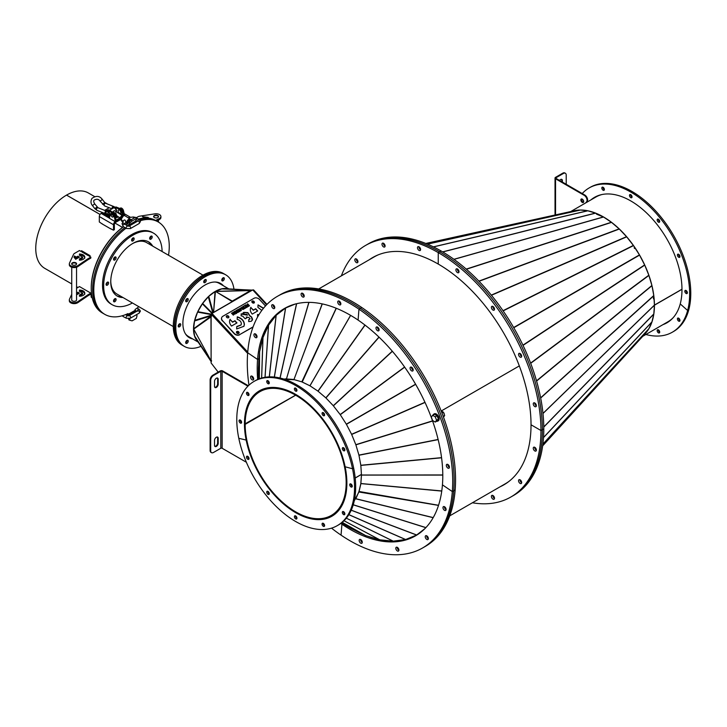 <?xml version="1.0" encoding="UTF-8"?>
<svg xmlns="http://www.w3.org/2000/svg" width="727" height="727" viewBox="0 0 727 727"><rect width="100%" height="100%" fill="white"/><g stroke="black" fill="none" stroke-linecap="round" stroke-linejoin="round"><path stroke-width="1.09" d="M634.189 247.88L634.726 247.525L633.499 245.608L626.683 236.838L619.313 229.032L611.462 222.317L603.519 217.01L454.002 259.366M653.437 298.27L653.982 298.379L653.473 298.824L653.428 298.143L653.8 295.644L651.955 285.702L648.875 275.306L644.64 264.919L639.442 254.904L635.171 248.225L634.589 248.498L634.153 247.825L634.726 247.525M681.981 289.301L654.454 305.186L653.982 298.379M644.585 334.284A72.028 41.584 -120 0 0 654.454 305.186L542.987 413.518L654.4 305.24M597.158 214.374L595.522 213.111L587.67 210.766L580.364 210.048L573.485 210.957M453.975 259.348L603.483 217.019L597.094 214.392L596.522 214.111L597.212 213.938M573.621 210.921L425.795 243.454L573.621 210.921M457.319 268.917A2.208 1.272 -120 0 0 457.31 269.072A2.208 1.272 -120 0 0 459.01 271.843A2.208 1.272 -120 0 1 457.31 269.072A2.208 1.272 -120 0 1 457.319 268.917M492.806 306.385A2.208 1.272 -120 0 0 492.806 306.54A2.208 1.272 -120 0 0 494.505 309.311A2.208 1.272 -120 0 1 492.806 306.54A2.208 1.272 -120 0 1 492.806 306.385M519.978 353.431A2.208 1.272 -120 0 0 519.969 353.586A2.208 1.272 -120 0 0 521.668 356.366A2.208 1.272 -120 0 1 519.969 353.586A2.208 1.272 -120 0 1 519.978 353.431M534.672 402.903A2.208 1.272 -120 0 0 534.672 403.058A2.208 1.272 -120 0 0 536.362 405.83A2.208 1.272 -120 0 1 534.672 403.058A2.208 1.272 -120 0 1 534.672 402.903M472.386 502.775A145.264 83.869 -120 0 0 510.872 497.004L512.29 496.187A145.264 83.869 -120 0 0 542.378 429.693A145.264 83.869 -120 0 0 439.662 251.778A145.264 83.869 -120 0 0 367.035 244.59L368.453 243.772A145.264 83.869 -120 0 1 441.08 250.96L439.662 251.778L441.08 250.96A145.264 83.869 -120 0 1 543.796 428.866L542.378 429.693A145.264 83.869 -120 0 1 512.29 496.187L513.716 495.369A145.264 83.869 -120 0 0 543.796 428.866L542.378 429.693A145.264 83.869 -120 0 0 439.662 251.778A145.264 83.869 -120 0 0 367.035 244.59L365.617 245.408A145.264 83.869 -120 0 0 341.372 275.851M642.723 336.319L667.913 321.779A72.028 41.584 -120 0 0 673.257 317.599M677.446 318.571A1.808 1.045 -120 0 0 678.046 320.571A1.808 1.045 -120 0 0 679.581 321.234A1.808 1.045 -120 0 0 679.918 320.761A1.808 1.045 -120 0 0 679.318 318.762A1.808 1.045 -120 0 0 677.782 318.099A1.808 1.045 -120 0 0 677.446 318.571M679.954 320.552A1.808 1.045 60 0 1 678.545 318.126M657.199 330.267A1.808 1.045 -120 0 0 657.79 332.266A1.808 1.045 -120 0 0 659.334 332.921A1.808 1.045 -120 0 0 659.662 332.457A1.808 1.045 -120 0 0 659.071 330.449A1.808 1.045 -120 0 0 657.526 329.794A1.808 1.045 -120 0 0 657.199 330.267M659.698 332.248A1.808 1.045 60 0 1 658.298 329.813M645.894 334.493A83.26 48.073 -120 0 0 672.393 332.166L673.529 331.512A83.26 48.073 -120 0 0 688.769 309.829L687.633 310.484L680.236 303.922A72.427 41.821 -120 0 0 656.372 223.625A72.427 41.821 -120 0 0 594.55 197.335A72.427 41.821 -120 0 0 590.942 199.88M672.393 332.166A83.26 48.073 -120 0 0 687.633 310.484A83.26 48.073 -120 0 0 660.207 218.173A83.26 48.073 -120 0 0 589.134 187.948A83.26 48.073 -120 0 0 582.236 193.546M664.105 323.978A72.427 41.821 -120 0 0 667.54 322.452M662.969 324.633A72.427 41.821 -120 0 0 666.977 322.779A72.427 41.821 -120 0 0 680.236 303.922L687.633 310.484L688.769 309.829A83.26 48.073 -120 0 0 661.334 217.518A83.26 48.073 -120 0 0 590.269 187.293L589.134 187.948M644.64 334.211L648.875 328.704L651.928 321.943L653.8 314.046L654.427 305.249M644.695 334.166L542.651 445.86L644.713 334.147M602.174 194.482A72.028 41.584 -120 0 0 595.886 197.026L570.695 211.566M542.978 413.418L654.418 305.113A72.028 41.584 -120 0 0 626.51 236.575A72.028 41.584 -120 0 0 573.394 210.975M654.418 305.086L681.981 289.219M634.98 248.316A71.428 41.239 -120 0 0 634.535 247.662M581.836 198.962A1.808 1.045 -120 0 0 581.618 199.352A1.808 1.045 -120 0 0 582.136 201.27A1.808 1.045 -120 0 0 583.627 202.07M604.337 189.847A1.808 1.045 -120 0 0 603.737 187.848A1.808 1.045 -120 0 0 602.201 187.193A1.808 1.045 -120 0 0 601.865 187.657A1.808 1.045 -120 0 0 602.465 189.665A1.808 1.045 -120 0 0 604.001 190.32A1.808 1.045 -120 0 0 604.337 189.847M631.999 197.262A1.808 1.045 -120 0 0 631.399 195.263A1.808 1.045 -120 0 0 629.864 194.6A1.808 1.045 -120 0 0 629.527 195.072A1.808 1.045 -120 0 0 630.127 197.072A1.808 1.045 -120 0 0 631.663 197.735A1.808 1.045 -120 0 0 631.999 197.262M659.662 221.79A1.808 1.045 -120 0 0 659.071 219.79A1.808 1.045 -120 0 0 657.526 219.136A1.808 1.045 -120 0 0 657.199 219.609A1.808 1.045 -120 0 0 657.79 221.608A1.808 1.045 -120 0 0 659.334 222.262A1.808 1.045 -120 0 0 659.662 221.79M679.918 256.867A1.808 1.045 -120 0 0 679.318 254.868A1.808 1.045 -120 0 0 677.782 254.214A1.808 1.045 -120 0 0 677.446 254.686A1.808 1.045 -120 0 0 678.046 256.686A1.808 1.045 -120 0 0 679.581 257.34A1.808 1.045 -120 0 0 679.918 256.867M687.324 293.099A1.808 1.045 -120 0 0 686.733 291.091A1.808 1.045 -120 0 0 685.188 290.437A1.808 1.045 -120 0 0 684.861 290.909A1.808 1.045 -120 0 0 685.452 292.908A1.808 1.045 -120 0 0 686.997 293.563A1.808 1.045 -120 0 0 687.324 293.099M687.36 292.89A1.808 1.045 60 0 1 685.961 290.455M679.954 256.667A1.808 1.045 60 0 1 678.545 254.232M659.698 221.59A1.808 1.045 60 0 1 658.298 219.154M632.036 197.053A1.808 1.045 60 0 1 630.627 194.627M604.373 189.647A1.808 1.045 60 0 1 602.965 187.212M583.617 200.988A1.808 1.045 60 0 1 582.763 199.507M595.122 197.008A72.427 41.821 -120 0 0 592.078 199.225M356.248 258.903A2.208 1.272 -120 0 0 357.802 261.765A2.208 1.272 -120 0 0 357.938 261.838A2.208 1.272 -120 0 1 357.802 261.765A2.208 1.272 -120 0 1 356.248 258.903M383.411 243.218A2.208 1.272 -120 0 0 384.965 246.08A2.208 1.272 -120 0 0 385.101 246.153A2.208 1.272 -120 0 1 384.965 246.08A2.208 1.272 -120 0 1 383.411 243.218M418.897 246.735A2.208 1.272 -120 0 0 420.46 249.597A2.208 1.272 -120 0 0 420.588 249.661A2.208 1.272 -120 0 1 420.46 249.597A2.208 1.272 -120 0 1 418.897 246.735M374.069 256.776A131.214 75.753 -120 0 0 371.951 258.203M373.351 257.167A131.214 75.753 -120 0 0 370.534 259.021A131.214 75.753 -120 0 1 373.351 257.167M536.235 450.122A2.208 1.272 -120 0 0 536.362 450.195A2.208 1.272 -120 0 1 536.235 450.122A2.208 1.272 -120 0 1 534.672 447.269A2.208 1.272 -120 0 0 536.235 450.122M521.532 482.619A2.208 1.272 -120 0 0 521.668 482.692A2.208 1.272 -120 0 1 521.532 482.619A2.208 1.272 -120 0 1 519.978 479.756A2.208 1.272 -120 0 0 521.532 482.619M494.369 498.304A2.208 1.272 -120 0 0 494.505 498.377A2.208 1.272 -120 0 1 494.369 498.304A2.208 1.272 -120 0 1 492.806 495.441A2.208 1.272 -120 0 0 494.369 498.304M502.966 485.127A131.214 75.753 -120 0 0 505.256 484M501.548 485.945A131.214 75.753 -120 0 0 504.556 484.427A131.214 75.753 -120 0 1 501.548 485.945M519.323 365.917L441.316 410.946L519.323 365.917M378.204 254.859A131.014 75.644 -120 0 0 374.16 256.922L318.699 288.946M289.955 305.813A131.014 75.644 -120 0 0 286.002 307.821L288.119 306.594M285.175 308.303A131.014 75.644 -120 0 0 277.087 314.573M275.242 316.472A131.014 75.644 -120 0 0 269.862 323.515M267.382 327.804A131.014 75.644 -120 0 0 264.428 334.32M261.82 342.435A131.014 75.644 -120 0 0 260.902 346.306M238.965 333.193A1.409 1.063 25.8 0 0 236.457 331.975A1.409 1.063 25.8 0 1 238.965 333.193M236.42 332.175A1.409 1.063 -154.2 0 1 238.829 333.348M228.805 317.49A1.409 1.063 25.8 0 0 226.297 316.272A1.409 1.063 25.8 0 1 228.805 317.49M226.261 316.472A1.409 1.063 -154.2 0 1 228.669 317.644M254.341 302.75A1.409 1.063 25.8 0 0 251.833 301.532A1.409 1.063 25.8 0 1 254.341 302.75M251.796 301.732A1.409 1.063 -154.2 0 1 254.205 302.895M247.734 352.077L212.002 313.428L252.751 289.9L253.687 290.473M247.689 352.568L212.002 313.428M253.26 301.623L253.26 303.15M211.112 315.627L211.539 313.819L247.68 352.704M211.112 314.064L247.634 353.349M218.173 372.124L211.112 362.982L211.112 361.419M211.112 360.692L211.112 316.39M222.144 288.783L252.205 290.109L250.879 290.373L250.888 290.927L250.879 290.373L215.41 291.354L222.144 288.783L251.76 290.473M213.484 312.574L232.249 301.587L215.41 291.354L232.249 301.096L250.506 290.555L215.237 291.482L208.758 296.343L202.615 303.404L197.58 312.119L194.536 320.98L193.6 328.749A1.563 1.263 54.7 0 0 193.764 329.077L193.764 329.104M214.002 312.128L250.506 291.045M251.333 290.727L251.324 290.191L221.69 288.883M252.205 290.218L227.86 288.846M253.096 301.56L253.096 303.123M197.608 341.263L211.112 361.555L194.691 336.347L193.546 329.222M211.221 361.683L211.548 360.937M211.475 360.483L211.066 361.219L194.536 335.883M211.112 360.247L210.966 316.881L211.475 316.29M193.764 329.213L211.003 360.765L193.764 329.24M211.112 316.79L193.764 329.077M211.548 315.754L193.6 328.749M194.536 320.98L211.066 315.882L211.221 315.245M212.929 312.892L212.293 313.155L202.615 303.404M208.313 296.77L212.72 312.646L213.302 312.674M213.765 312.365L213.175 312.219L208.758 296.343M215.038 291.563L213.62 311.883L215.401 291.527M228.005 288.855A30.698 17.721 120 0 0 205.387 299.833A30.698 17.721 120 0 0 193.518 329.022A30.698 17.721 120 0 0 197.689 341.39M185.394 333.757A30.698 17.721 120 0 0 188.529 336.528L198.153 342.081M228.823 288.901L219.227 283.357A30.698 17.721 120 0 0 215.265 282.031M188.129 341.754A1.808 1.045 120 0 0 187.857 340.309A1.808 1.045 120 0 0 185.776 341.99A1.808 1.045 120 0 0 186.048 343.435A1.808 1.045 120 0 0 188.129 341.754M187.084 340.327A1.808 1.045 -60 0 1 186.993 341.099A1.808 1.045 -60 0 1 185.685 342.762M180.65 325.223A1.808 1.045 120 0 0 180.378 323.779A1.808 1.045 120 0 0 178.297 325.451A1.808 1.045 120 0 0 178.569 326.905A1.808 1.045 120 0 0 180.65 325.223M179.605 323.797A1.808 1.045 -60 0 1 179.514 324.569A1.808 1.045 -60 0 1 178.206 326.223M188.129 300.051A1.808 1.045 120 0 0 187.857 298.606A1.808 1.045 120 0 0 185.776 300.287A1.808 1.045 120 0 0 186.048 301.732A1.808 1.045 120 0 0 188.129 300.051M187.084 298.624A1.808 1.045 -60 0 1 186.993 299.397A1.808 1.045 -60 0 1 185.685 301.06M206.186 280.995A1.808 1.045 120 0 0 205.914 279.541A1.808 1.045 120 0 0 203.833 281.222A1.808 1.045 120 0 0 204.105 282.667A1.808 1.045 120 0 0 206.186 280.995M205.141 279.559A1.808 1.045 -60 0 1 205.05 280.331A1.808 1.045 -60 0 1 203.742 281.994M224.243 279.204A1.808 1.045 120 0 0 223.971 277.75A1.808 1.045 120 0 0 221.889 279.432A1.808 1.045 120 0 0 222.162 280.886A1.808 1.045 120 0 0 224.243 279.204M223.198 277.778A1.808 1.045 -60 0 1 223.107 278.55A1.808 1.045 -60 0 1 221.799 280.204M223.416 285.775A31.297 18.075 120 0 0 220.663 283.485A31.297 18.075 120 0 0 184.567 312.619A31.297 18.075 120 0 0 189.356 337.701A31.297 18.075 120 0 0 192.719 338.946M222.28 285.12A31.297 18.075 120 0 0 220.081 283.176M233.949 289.164A41.33 23.864 120 0 0 225.679 274.797L224.543 274.143A41.33 23.864 120 0 0 176.87 312.61A41.33 23.864 120 0 0 183.213 345.734L184.34 346.388A41.33 23.864 120 0 0 200.988 346.343M225.679 274.797A41.33 23.864 120 0 0 178.006 313.273A41.33 23.864 120 0 0 184.34 346.388M188.802 337.355A31.297 18.075 120 0 0 191.583 338.291M251.996 376.15A2.208 1.272 -120 0 0 253.687 379.076A2.208 1.272 -120 0 0 252.787 376.768A2.208 1.272 -120 0 0 251.024 376.113A2.208 1.272 -120 0 0 250.57 376.968A2.208 1.272 -120 0 0 251.469 379.276A2.208 1.272 -120 0 0 253.232 379.939A2.208 1.272 -120 0 0 253.687 379.076A2.208 1.272 -120 0 1 251.996 376.15M331.521 528.147A145.264 83.869 -120 0 0 341.054 535.136A145.264 83.869 -120 0 0 422.632 547.949L424.05 547.131A145.264 83.869 -120 0 0 453.748 490.752A145.264 83.869 -120 0 0 360.374 308.348L361.792 307.53A145.264 83.869 -120 0 1 455.166 489.925L453.748 490.752A145.264 83.869 -120 0 1 424.05 547.131L425.468 546.313A145.264 83.869 -120 0 0 455.166 489.925L452.321 491.57A145.264 83.869 -120 0 0 358.956 309.166A145.264 83.869 -120 0 0 277.369 296.352A145.264 83.869 -120 0 0 247.68 352.74L257.567 359.456L258.994 358.629A131.214 75.753 -120 0 1 259.385 354.631A131.214 75.753 -120 0 0 258.994 358.629A131.214 75.753 -120 0 0 258.676 364.563A131.214 75.753 -120 0 1 258.994 358.629L257.567 359.456A131.214 75.753 -120 0 0 257.676 379.476M377.422 327.041A2.208 1.272 -120 0 0 379.112 329.967A2.208 1.272 -120 0 0 378.213 327.659A2.208 1.272 -120 0 0 376.45 327.005A2.208 1.272 -120 0 0 375.995 327.859A2.208 1.272 -120 0 0 376.895 330.167A2.208 1.272 -120 0 0 378.658 330.821A2.208 1.272 -120 0 0 379.112 329.967A2.208 1.272 -120 0 1 377.422 327.041M411.491 367.199A2.208 1.272 -120 0 0 413.181 370.125A2.208 1.272 -120 0 0 412.291 367.817A2.208 1.272 -120 0 0 410.528 367.153A2.208 1.272 -120 0 0 410.073 368.016A2.208 1.272 -120 0 0 410.973 370.325A2.208 1.272 -120 0 0 412.736 370.979A2.208 1.272 -120 0 0 413.181 370.125A2.208 1.272 -120 0 1 411.491 367.199M447.741 464.408A2.208 1.272 -120 0 0 449.431 467.334A2.208 1.272 -120 0 0 448.532 465.035A2.208 1.272 -120 0 0 446.769 464.371A2.208 1.272 -120 0 0 446.323 465.225A2.208 1.272 -120 0 0 447.214 467.534A2.208 1.272 -120 0 0 448.977 468.197A2.208 1.272 -120 0 0 449.431 467.334A2.208 1.272 -120 0 1 447.741 464.408M534.808 450.94A2.208 1.272 -120 0 0 535.917 451.049A2.208 1.272 -120 0 0 536.253 449.286A2.208 1.272 -120 0 0 534.808 447.341A2.208 1.272 -120 0 0 533.709 447.223A2.208 1.272 -120 0 0 533.373 448.995A2.208 1.272 -120 0 0 534.808 450.94M520.114 483.437A2.208 1.272 -120 0 0 521.214 483.546A2.208 1.272 -120 0 0 521.55 481.774A2.208 1.272 -120 0 0 520.114 479.829A2.208 1.272 -120 0 0 519.005 479.72A2.208 1.272 -120 0 0 518.669 481.492A2.208 1.272 -120 0 0 520.114 483.437M492.942 499.122A2.208 1.272 -120 0 0 494.051 499.231A2.208 1.272 -120 0 0 494.387 497.459A2.208 1.272 -120 0 0 492.942 495.514A2.208 1.272 -120 0 0 491.843 495.405A2.208 1.272 -120 0 0 491.507 497.177A2.208 1.272 -120 0 0 492.942 499.122M510.872 497.004A145.264 83.869 -120 0 0 540.961 430.511A145.264 83.869 -120 0 0 438.245 252.605A145.264 83.869 -120 0 0 365.617 245.408M542.378 429.693L540.961 430.511L531.028 424.777L540.961 430.511L542.378 429.693M500.131 486.763A131.214 75.753 -120 0 0 503.856 484.845A131.214 75.753 -120 0 0 531.028 424.777A131.214 75.753 -120 0 0 438.245 264.065L438.245 252.605L438.245 264.065A131.214 75.753 -120 0 0 372.642 257.567A131.214 75.753 -120 0 0 369.116 259.839M459.019 271.689A2.208 1.272 -120 0 0 458.055 269.472A2.208 1.272 -120 0 0 456.347 268.881A2.208 1.272 -120 0 0 455.893 269.89A2.208 1.272 -120 0 0 456.856 272.107A2.208 1.272 -120 0 0 458.555 272.698A2.208 1.272 -120 0 0 459.019 271.689M494.505 309.157A2.208 1.272 -120 0 0 493.542 306.939A2.208 1.272 -120 0 0 491.843 306.349A2.208 1.272 -120 0 0 491.388 307.357A2.208 1.272 -120 0 0 492.352 309.575A2.208 1.272 -120 0 0 494.051 310.165A2.208 1.272 -120 0 0 494.505 309.157M521.668 356.212A2.208 1.272 -120 0 0 520.705 353.985A2.208 1.272 -120 0 0 519.005 353.395A2.208 1.272 -120 0 0 518.551 354.403A2.208 1.272 -120 0 0 519.514 356.63A2.208 1.272 -120 0 0 521.214 357.221A2.208 1.272 -120 0 0 521.668 356.212M536.372 405.684A2.208 1.272 -120 0 0 535.408 403.458A2.208 1.272 -120 0 0 533.709 402.867A2.208 1.272 -120 0 0 533.254 403.876A2.208 1.272 -120 0 0 534.218 406.102A2.208 1.272 -120 0 0 535.917 406.693A2.208 1.272 -120 0 0 536.372 405.684M439.662 251.778L438.245 252.605L439.662 251.778M356.384 258.976A2.208 1.272 -120 0 0 355.276 258.867A2.208 1.272 -120 0 0 354.94 260.639A2.208 1.272 -120 0 0 356.384 262.583A2.208 1.272 -120 0 0 357.484 262.692A2.208 1.272 -120 0 0 357.82 260.92A2.208 1.272 -120 0 0 356.384 258.976M383.547 243.291A2.208 1.272 -120 0 0 382.438 243.181A2.208 1.272 -120 0 0 382.102 244.954A2.208 1.272 -120 0 0 383.547 246.898A2.208 1.272 -120 0 0 384.647 247.007A2.208 1.272 -120 0 0 384.983 245.235A2.208 1.272 -120 0 0 383.547 243.291M419.034 246.807A2.208 1.272 -120 0 0 417.934 246.698A2.208 1.272 -120 0 0 417.598 248.47A2.208 1.272 -120 0 0 419.034 250.415A2.208 1.272 -120 0 0 420.142 250.524A2.208 1.272 -120 0 0 420.479 248.752A2.208 1.272 -120 0 0 419.034 246.807M420.733 532.328A131.014 75.644 60 0 1 417.016 534.745L419.134 533.527M416.18 535.217A131.014 75.644 60 0 1 406.72 539.089M404.148 539.734A131.014 75.644 60 0 1 395.352 540.879M390.399 540.879A131.014 75.644 60 0 1 383.283 540.179M374.95 538.389A131.014 75.644 60 0 1 371.133 537.244M508.982 481.383A131.014 75.644 60 0 1 505.174 483.855L449.713 515.87M445.805 509.436A2.208 1.272 -120 0 0 446.078 509.6A2.208 1.272 -120 0 1 445.805 509.436A2.208 1.272 -120 0 1 444.388 506.664A2.208 1.272 -120 0 0 445.805 509.436M428.067 538.543A2.208 1.272 -120 0 0 428.339 538.698A2.208 1.272 -120 0 1 428.067 538.543A2.208 1.272 -120 0 1 426.649 535.772A2.208 1.272 -120 0 0 428.067 538.543M398.641 550.066A2.208 1.272 -120 0 0 398.914 550.23A2.208 1.272 -120 0 1 398.641 550.066A2.208 1.272 -120 0 1 397.224 547.295A2.208 1.272 -120 0 0 398.641 550.066M362.001 542.251A2.208 1.272 -120 0 0 362.273 542.415A2.208 1.272 -120 0 1 362.001 542.251A2.208 1.272 -120 0 1 360.583 539.479A2.208 1.272 -120 0 0 362.001 542.251M412.881 536.862A131.214 75.753 -120 0 0 417.016 534.945M354.213 530.038A131.214 75.753 -120 0 0 363.164 534.39A131.214 75.753 -120 0 1 354.213 530.038M367.708 536.208A131.214 75.753 -120 0 0 378.385 539.416A131.214 75.753 -120 0 1 367.708 536.208M380.912 539.943A131.214 75.753 -120 0 0 392.771 541.115A131.214 75.753 -120 0 1 380.912 539.943M393.552 541.115A131.214 75.753 -120 0 0 416.317 535.372A131.214 75.753 -120 0 1 393.552 541.115M255.341 333.893A2.208 1.272 -120 0 0 256.758 336.665A2.208 1.272 -120 0 0 257.031 336.819A2.208 1.272 -120 0 1 256.758 336.665A2.208 1.272 -120 0 1 255.341 333.893M273.079 304.786A2.208 1.272 -120 0 0 274.497 307.557A2.208 1.272 -120 0 0 274.77 307.712A2.208 1.272 -120 0 1 274.497 307.557A2.208 1.272 -120 0 1 273.079 304.786M302.505 293.263A2.208 1.272 -120 0 0 303.931 296.034A2.208 1.272 -120 0 0 304.195 296.189A2.208 1.272 -120 0 1 303.931 296.034A2.208 1.272 -120 0 1 302.505 293.263M339.145 301.078A2.208 1.272 -120 0 0 340.563 303.85A2.208 1.272 -120 0 0 340.836 304.004A2.208 1.272 -120 0 1 340.563 303.85A2.208 1.272 -120 0 1 339.145 301.078M422.632 547.949A145.264 83.869 -120 0 0 452.321 491.57L453.748 490.752A145.264 83.869 -120 0 0 360.374 308.348A145.264 83.869 -120 0 0 278.795 295.535L280.213 294.717A145.264 83.869 -120 0 1 361.792 307.53L360.374 308.348A145.264 83.869 -120 0 0 278.795 295.535L277.369 296.352M285.829 307.721A131.214 75.753 -120 0 0 282.103 310.347M285.111 308.112A131.214 75.753 -120 0 0 268.754 324.96A131.214 75.753 -120 0 1 285.111 308.112M268.363 325.632A131.214 75.753 -120 0 0 263.447 336.483A131.214 75.753 -120 0 1 268.363 325.632M262.638 338.946A131.214 75.753 -120 0 0 260.075 349.796A131.214 75.753 -120 0 1 262.638 338.946M360.374 308.348L358.956 309.166L358.093 320.089L358.956 309.166L360.374 308.348M340.799 523.449A131.214 75.753 -120 0 0 341.917 524.212A131.214 75.753 -120 0 0 415.608 535.79A131.214 75.753 -120 0 0 442.434 484.854L452.321 491.57L442.434 484.854A131.214 75.753 -120 0 0 358.093 320.089A131.214 75.753 -120 0 0 284.393 308.521A131.214 75.753 -120 0 0 257.567 359.456L247.68 352.74A145.264 83.869 -120 0 0 248.961 385.165M295.598 395.161L244.735 424.041A72.028 41.584 60 0 1 259.648 391.144A72.028 41.584 60 0 1 315.154 410.446A72.028 41.584 60 0 1 346.597 482.928L346.879 482.764M355.203 477.966L361.428 474.367M245.163 424.286A71.428 41.239 60 0 1 259.948 391.671A71.428 41.239 60 0 1 314.991 410.8A71.428 41.239 60 0 1 346.17 482.683L346.597 482.928M249.016 458.692A1.808 1.045 60 0 1 247.653 456.82A1.808 1.045 60 0 1 247.616 456.265M246.517 457.474A1.808 1.045 -120 0 0 248.652 459.373A1.808 1.045 -120 0 0 248.979 458.137A1.808 1.045 -120 0 0 246.844 456.238A1.808 1.045 -120 0 0 246.517 457.474M269.272 493.769A1.808 1.045 60 0 1 267.899 491.897A1.808 1.045 60 0 1 267.863 491.343M266.764 492.552A1.808 1.045 -120 0 0 268.899 494.442A1.808 1.045 -120 0 0 269.235 493.215A1.808 1.045 -120 0 0 267.1 491.316A1.808 1.045 -120 0 0 266.764 492.552M296.934 518.306A1.808 1.045 60 0 1 295.571 516.424A1.808 1.045 60 0 1 295.535 515.87M294.435 517.088A1.808 1.045 -120 0 0 296.571 518.978A1.808 1.045 -120 0 0 296.898 517.742A1.808 1.045 -120 0 0 294.762 515.852A1.808 1.045 -120 0 0 294.435 517.088M324.596 525.712A1.808 1.045 60 0 1 323.233 523.84A1.808 1.045 60 0 1 323.197 523.286M322.097 524.494A1.808 1.045 -120 0 0 324.233 526.393A1.808 1.045 -120 0 0 324.56 525.158A1.808 1.045 -120 0 0 322.424 523.267A1.808 1.045 -120 0 0 322.097 524.494M344.852 514.025A1.808 1.045 60 0 1 343.48 512.144A1.808 1.045 60 0 1 343.444 511.59M342.353 512.808A1.808 1.045 -120 0 0 344.489 514.698A1.808 1.045 -120 0 0 344.816 513.462A1.808 1.045 -120 0 0 342.681 511.572A1.808 1.045 -120 0 0 342.353 512.808M352.268 486.354A1.808 1.045 60 0 1 350.896 484.482A1.808 1.045 60 0 1 350.859 483.928M349.76 485.136A1.808 1.045 -120 0 0 351.895 487.035A1.808 1.045 -120 0 0 352.231 485.8A1.808 1.045 -120 0 0 350.096 483.909A1.808 1.045 -120 0 0 349.76 485.136M254.032 381.411L255.168 380.757A83.26 48.073 60 0 1 353.667 468.106L352.531 468.761L345.134 466.779L352.531 468.761A83.26 48.073 60 0 1 337.301 525.63A83.26 48.073 60 0 1 238.792 438.29L246.426 440.135L238.792 438.29A83.26 48.073 60 0 1 254.032 381.411A83.26 48.073 60 0 1 352.531 468.761L353.667 468.106A83.26 48.073 60 0 1 338.428 524.976L337.301 525.63M345.134 466.779A72.427 41.821 60 0 1 331.875 516.252A72.427 41.821 60 0 1 246.199 440.271A72.427 41.821 60 0 1 259.448 390.799A72.427 41.821 60 0 1 345.134 466.779M332.439 515.916A72.427 41.821 60 0 1 325.387 518.442M350.632 315.382L309.975 385.801L317.953 391.135L325.932 397.951L333.284 405.711L340.181 414.563L346.425 424.323L351.595 434.292L355.857 444.77L358.929 455.102L360.837 465.344L361.464 475.085L360.837 483.955L358.965 491.888L354.258 500.867M351.096 528.52L341.463 522.949L351.141 528.547L365.554 535.554L379.703 539.816L393.198 541.161L405.648 539.525L416.607 535.045L424.868 528.665M361.455 474.822L360.828 483.6L358.965 491.497L355.821 498.822L433.156 517.688M358.947 491.534L358.929 491.997L438.508 505.401M360.828 483.6L441.752 491.088M442.779 474.949L361.464 475.022M360.837 483.519L441.771 490.952M358.974 491.461L438.545 505.283M355.903 498.268L355.876 498.731L433.21 517.597M355.866 498.322L354.394 500.249M428.212 524.949L429.984 522.631M258.439 379.149L258.439 367.926L258.439 379.149M295.198 304.059L285.584 307.994L276.178 315.282L268.536 325.242L262.956 337.601L259.575 351.913L258.439 367.926M284.557 379.303L294.462 379.73L301.959 381.893L309.929 385.773L350.587 315.354M302.205 382.057L336.301 308.284M294.462 379.73L301.832 381.848L336.183 308.23M294.39 379.721L293.981 379.503L322.279 303.904M287.038 378.985L293.981 379.503L322.161 303.877M286.974 378.985L286.511 378.776L308.948 302.368M283.957 379.103L286.511 378.776L308.839 302.368M302.278 382.084L310.111 385.892M302.977 302.65L300.087 303.023M341.917 524.212L341.054 535.136L341.917 524.212L342.78 523.713L341.917 524.212M346.879 482.846L346.597 483.01A72.028 41.584 60 0 1 331.676 515.906A72.028 41.584 60 0 1 276.178 496.605A72.028 41.584 60 0 1 244.735 424.123L244.808 424.077M361.437 474.449L355.212 478.039M346.243 482.728L346.17 482.764A71.428 41.239 60 0 1 331.376 515.379A71.428 41.239 60 0 1 276.342 496.25A71.428 41.239 60 0 1 245.163 424.368L295.662 395.206M255.613 334.047A2.208 1.272 -120 0 0 254.377 333.857A2.208 1.272 -120 0 0 254.014 335.538A2.208 1.272 -120 0 0 255.341 337.482A2.208 1.272 -120 0 0 256.576 337.673A2.208 1.272 -120 0 0 256.94 335.992A2.208 1.272 -120 0 0 255.613 334.047M273.352 304.94A2.208 1.272 -120 0 0 272.116 304.749A2.208 1.272 -120 0 0 271.753 306.43A2.208 1.272 -120 0 0 273.079 308.375A2.208 1.272 -120 0 0 274.315 308.575A2.208 1.272 -120 0 0 274.679 306.894A2.208 1.272 -120 0 0 273.352 304.94M302.777 293.417A2.208 1.272 -120 0 0 301.541 293.226A2.208 1.272 -120 0 0 301.178 294.908A2.208 1.272 -120 0 0 302.505 296.852A2.208 1.272 -120 0 0 303.75 297.052A2.208 1.272 -120 0 0 304.113 295.371A2.208 1.272 -120 0 0 302.777 293.417M339.418 301.232A2.208 1.272 -120 0 0 338.182 301.042A2.208 1.272 -120 0 0 337.819 302.723A2.208 1.272 -120 0 0 339.145 304.668A2.208 1.272 -120 0 0 340.39 304.858A2.208 1.272 -120 0 0 340.754 303.177A2.208 1.272 -120 0 0 339.418 301.232M444.388 510.254A2.208 1.272 -120 0 0 445.633 510.454A2.208 1.272 -120 0 0 445.996 508.773A2.208 1.272 -120 0 0 444.66 506.828A2.208 1.272 -120 0 0 443.425 506.628A2.208 1.272 -120 0 0 443.061 508.309A2.208 1.272 -120 0 0 444.388 510.254M426.649 539.361A2.208 1.272 -120 0 0 427.894 539.561A2.208 1.272 -120 0 0 428.258 537.88A2.208 1.272 -120 0 0 426.922 535.935A2.208 1.272 -120 0 0 425.686 535.735A2.208 1.272 -120 0 0 425.322 537.417A2.208 1.272 -120 0 0 426.649 539.361M397.224 550.884A2.208 1.272 -120 0 0 398.46 551.084A2.208 1.272 -120 0 0 398.823 549.403A2.208 1.272 -120 0 0 397.496 547.458A2.208 1.272 -120 0 0 396.251 547.258A2.208 1.272 -120 0 0 395.897 548.94A2.208 1.272 -120 0 0 397.224 550.884M360.583 543.078A2.208 1.272 -120 0 0 361.828 543.269A2.208 1.272 -120 0 0 362.191 541.588A2.208 1.272 -120 0 0 360.856 539.643A2.208 1.272 -120 0 0 359.62 539.443A2.208 1.272 -120 0 0 359.256 541.124A2.208 1.272 -120 0 0 360.583 543.078M344.852 450.131A1.808 1.045 60 0 1 343.48 448.259A1.808 1.045 60 0 1 343.444 447.705M344.816 449.577A1.808 1.045 -120 0 0 342.681 447.678A1.808 1.045 -120 0 0 342.353 448.913A1.808 1.045 -120 0 0 344.489 450.813A1.808 1.045 -120 0 0 344.816 449.577M324.596 415.053A1.808 1.045 60 0 1 323.233 413.181A1.808 1.045 60 0 1 323.197 412.627M324.56 414.499A1.808 1.045 -120 0 0 322.424 412.6A1.808 1.045 -120 0 0 322.097 413.836A1.808 1.045 -120 0 0 324.233 415.735A1.808 1.045 -120 0 0 324.56 414.499M296.934 390.526A1.808 1.045 60 0 1 295.571 388.645A1.808 1.045 60 0 1 295.535 388.091M296.898 389.963A1.808 1.045 -120 0 0 294.762 388.073A1.808 1.045 -120 0 0 294.435 389.308A1.808 1.045 -120 0 0 296.571 391.199A1.808 1.045 -120 0 0 296.898 389.963M269.272 383.111A1.808 1.045 60 0 1 267.899 381.239A1.808 1.045 60 0 1 267.863 380.675M269.235 382.556A1.808 1.045 -120 0 0 267.1 380.657A1.808 1.045 -120 0 0 266.764 381.893A1.808 1.045 -120 0 0 268.899 383.783A1.808 1.045 -120 0 0 269.235 382.556M249.016 394.806A1.808 1.045 60 0 1 247.653 392.925A1.808 1.045 60 0 1 247.616 392.371M248.979 394.243A1.808 1.045 -120 0 0 246.844 392.353A1.808 1.045 -120 0 0 246.517 393.589A1.808 1.045 -120 0 0 248.652 395.479A1.808 1.045 -120 0 0 248.979 394.243M241.609 422.469A1.808 1.045 60 0 1 240.237 420.597A1.808 1.045 60 0 1 240.201 420.033M241.573 421.914A1.808 1.045 -120 0 0 239.428 420.015A1.808 1.045 -120 0 0 239.101 421.251A1.808 1.045 -120 0 0 241.237 423.141A1.808 1.045 -120 0 0 241.573 421.914M254.305 395.324A72.427 41.821 60 0 1 260.021 390.481M238.683 333.457A1.409 1.063 25.8 0 0 236.857 331.485A1.409 1.063 25.8 0 0 238.683 333.457M254.05 303.005A1.409 1.063 25.8 0 0 252.233 301.042A1.409 1.063 25.8 0 0 254.05 303.005M228.514 317.754A1.409 1.063 25.8 0 0 226.697 315.782A1.409 1.063 25.8 0 0 228.514 317.754M236.529 313.337L235.975 312.065L234.621 311.274L236.429 311.792L236.82 313.001M236.148 313.519L234.539 312.901L234.167 311.701M239.937 308.757L241.346 310.484L240.219 308.094L239.746 309.039M243.409 309.293L241.582 307.312L242.018 307.058L243.854 309.039L243.409 309.293M241.937 307.939L243.154 309.438L240.383 308.003L242.018 308.384M243.045 309.493L242.009 309.084L242.191 308.248M236.148 312.919L235.975 312.065M234.703 311.956L236.002 313.01M234.857 311.765L234.885 312.864L234.748 312.001L234.885 312.864L235.893 313.246M239.501 309.011L238.247 309.239L240.846 310.774L239.574 309.438M250.697 307.685L250.906 307.285C249.77 309.429 250.215 311.701 252.242 314.1L257.712 310.938L255.668 308.73L253.441 310.02L250.76 307.566M258.985 314.646L257.522 314.527L257.576 317.045M263.537 308.212L258.03 304.877L257.903 307.348L261.82 310.42M229.968 319.653L230.168 319.253C229.032 321.398 229.478 323.669 231.504 326.069L236.975 322.915L234.93 320.707L232.704 321.988L230.023 319.535M236.648 328.977L243.936 326.278L244.381 324.515C244.145 320.734 241.791 318.172 237.293 316.854L237.166 319.326C239.819 320.107 241.219 321.625 241.355 323.86L241.091 324.905L236.784 326.505L236.648 328.977M249.497 305.776L247.671 303.795L247.225 304.059L247.825 304.713L247.062 305.158L248.698 305.649L247.843 306.14L248.198 306.521L249.497 305.776M247.789 306.758L245.962 304.786L245.508 305.049L247.334 307.021L247.789 306.758M244.299 308.121L243.754 308.43L244.154 308.857L245.681 307.984L245.281 307.548L244.745 307.857L243.309 306.312L242.863 306.567L244.299 308.121L243.854 308.539M246.853 307.303L245.026 305.322L243.818 306.022L244.935 305.967L246.408 307.557L246.853 307.303M238.729 311.329L238.192 311.647L238.583 312.074L240.11 311.192L237.302 309.784L238.729 311.329L238.292 311.756M238.229 312.283L236.402 310.302L235.948 310.565L237.774 312.546L238.229 312.283M233.93 313.564L231.477 313.146L233.303 315.127L233.74 314.873L232.64 313.682L235.085 314.1L233.258 312.119L232.822 312.374L233.812 313.8L231.759 312.983M248.907 317.517L250.097 318.817L248.798 319.571L248.689 321.588L251.36 321.261L252.569 319.344L251.597 316.963L249.97 315.809L247.852 312.601L243.727 312.374L242.891 313.155L245.117 314.437L246.789 314.255L247.489 315.173L241.2 313.81L241.091 315.836L242.782 316.2L245.199 318.808L247.016 317.754L246.271 316.954L248.907 317.517M250.097 318.817L248.679 319.807M265.482 305.958L259.466 299.451A4.017 3.053 25.8 0 0 254.032 298.279L222.816 316.29A4.017 3.053 25.8 0 0 221.808 317.363A4.017 3.053 25.8 0 0 222.58 320.743L234.285 333.402A4.017 3.053 25.8 0 0 239.719 334.574L253.114 326.85M235.857 312.301L236.03 313.155M234.512 311.51L236.311 312.028L236.411 313.564M239.81 308.502L241.164 310.574M241.682 307.421L243.636 309.157M240.555 308.075L241.827 308.175M250.797 307.521L253.323 310.256L255.55 308.966L257.494 311.065M258.021 305.14L263.383 308.393M257.503 314.791L258.839 314.882M230.059 319.489L232.585 322.225L234.812 320.943L236.757 323.042M237.184 317.09C241.673 318.408 244.036 320.961 244.263 324.751L243.872 326.396M236.766 326.759L241.037 325.024M247.325 304.168L249.279 305.903M247.162 305.267L247.825 304.713M247.943 306.249L248.698 305.649M245.608 305.158L247.58 306.885M242.963 306.685L245.462 308.103M243.918 306.131L244.908 305.558L246.635 307.43M237.402 309.893L239.892 311.32M240.755 310.72L239.565 309.448M238.392 309.32L239.392 309.248M236.048 310.674L238.011 312.401M232.64 313.682L233.521 315M232.922 312.483L234.866 314.218M242.773 313.382L243.609 312.601L247.743 312.837L249.852 316.045L251.478 317.19L252.278 320.353M241.191 314.073L247.489 315.173M246.271 316.954L246.798 317.881M239.719 334.574L253.032 327.059M239.601 334.811A4.017 3.053 -154.2 0 1 234.167 333.638L234.285 333.402M222.58 320.743L234.167 333.638M222.471 320.98A4.017 3.053 -154.2 0 1 221.69 317.59A4.017 3.053 -154.2 0 1 221.753 317.481M71.737 283.921L44.774 268.354A43.538 25.136 120 0 1 38.095 233.476A43.538 25.136 120 0 1 66.53 195.109L100.035 214.456M114.83 222.998L122.472 227.415M94.637 196.599L88.312 192.946A43.538 25.136 120 0 0 66.557 195.09L100.044 214.429M114.848 222.98L122.499 227.397M110.804 228.605A43.538 25.136 120 0 0 110.577 228.796L102.062 223.88A43.538 25.136 -60 0 1 102.198 223.771M122.581 221.644L121.591 221.072M80.906 287.401L89.412 292.309M81.379 251.133A43.538 25.136 -60 0 1 81.542 250.724L90.057 255.64A43.538 25.136 120 0 0 89.73 256.449M91.229 288.146A52.562 30.352 -60 0 1 123.472 226.67M125.98 224.934A52.562 30.352 -60 0 1 127.17 224.18M85.795 253.187A42.739 24.673 -60 0 1 85.25 253.868M102.198 223.952L99.317 221.971L99.317 216.537A2.572 1.481 -60 0 1 101.135 213.393L102.198 212.775M110.622 228.76L113.503 230.168L113.503 224.725A2.572 1.481 -60 0 1 115.32 221.581L120.191 218.772L115.202 221.644L115.202 220.663L120.028 217.882M113.503 230.168L114.357 229.677L114.357 224.234A1.363 0.791 -60 0 1 115.32 222.562L120.364 219.654M125.435 216.073A2.572 1.481 -60 0 1 125.744 216.183A2.572 1.481 -60 0 1 126.025 216.446M125.417 223.116L125.898 223.007M103.143 224.507L109.677 228.269M154.342 217.537A2.472 1.427 180 0 1 153.615 216.528A2.472 1.427 180 0 1 155.142 215.21A2.472 1.427 180 0 1 157.832 215.519A2.472 1.427 180 0 1 158.55 216.528A2.472 1.427 180 0 1 157.032 217.846A2.472 1.427 180 0 1 154.342 217.537M136.303 217.736L137.966 216.773A4.017 2.317 0 0 1 139.766 216.173L154.842 213.847A4.816 2.781 180 0 1 159.486 214.565A4.816 2.781 180 0 1 160.903 216.528A4.816 2.781 180 0 1 159.204 218.645L155.578 220.426M160.903 216.528L160.903 217.509A4.816 2.781 180 0 1 159.204 219.627L156.496 220.963M144.019 218.045L144.428 217.8L142.51 216.691L148.235 217.4L147.172 218.009M143.891 217.491L147.29 217.946M153.688 216.873A2.408 1.39 180 0 1 153.897 216.437A2.408 1.39 180 0 1 156.478 215.646A2.408 1.39 180 0 1 158.477 216.873M71.737 299.56A2.472 1.427 0 0 0 71.673 299.878A2.472 1.427 0 0 0 72.4 300.887A2.472 1.427 0 0 0 75.09 301.196A2.472 1.427 0 0 0 76.608 299.878A2.472 1.427 0 0 0 76.553 299.56M71.737 294.326L69.492 299.16A4.816 2.781 0 0 0 69.329 299.878L69.329 300.86A4.816 2.781 0 0 0 70.737 302.823A4.816 2.781 0 0 0 77.807 302.659L87.894 295.825L87.894 294.844A4.017 2.317 180 0 1 88.112 294.699L90.83 293.126L89.376 292.29M69.329 299.878A4.816 2.781 0 0 0 70.737 301.841A4.816 2.781 0 0 0 77.807 301.678L87.894 294.844M88.112 294.699L88.112 295.689L90.83 294.117L90.83 293.126M80.942 287.419L79.488 286.574L76.553 288.274M88.421 291.736L81.897 287.974M78.607 293.635L77.907 293.235L76.553 294.017M84.832 294.135C84.523 292.245 82.733 291.209 79.452 291.027M82.642 293.145L79.452 294.989L79.452 296.252C82.733 296.071 84.523 295.035 84.832 293.145C84.523 291.254 82.733 290.218 79.452 290.046L79.452 291.309L82.642 293.145L82.642 294.135L79.452 295.971M76.553 294.826L79.452 293.145L77.907 292.254L76.553 293.036M77.907 293.235L77.907 292.254M75.89 262.829A2.472 1.427 0 0 0 73.2 262.52A2.472 1.427 0 0 0 71.673 263.837A2.472 1.427 0 0 0 72.4 264.846A2.472 1.427 0 0 0 75.09 265.155A2.472 1.427 0 0 0 76.608 263.837A2.472 1.427 0 0 0 75.89 262.829M69.329 263.837L69.329 264.819A4.816 2.781 0 0 0 70.737 266.782A4.816 2.781 0 0 0 77.807 266.618L87.894 259.784L87.894 258.803A4.017 2.317 180 0 1 88.112 258.667L90.83 257.094L89.376 256.249L89.939 255.922L88.421 255.695L81.897 251.933L82.46 251.606L81.515 251.051L80.942 251.378L79.488 250.533L74.572 253.378A4.017 2.317 0 0 0 73.527 254.414L69.492 263.119A4.816 2.781 0 0 0 69.329 263.837A4.816 2.781 0 0 0 70.737 265.8A4.816 2.781 0 0 0 77.807 265.637L87.894 258.803M88.112 258.667L88.112 259.648L90.83 258.076L90.83 257.094M82.46 252.26L82.46 251.606M78.607 257.603L77.907 257.194L76.353 258.094L74.436 256.985L74.145 257.603M84.832 258.094C84.523 256.204 82.733 255.168 79.452 254.986M82.642 257.104L79.452 258.948L79.452 260.211C82.733 260.03 84.523 259.003 84.832 257.104C84.523 255.213 82.733 254.186 79.452 254.005L79.452 255.268L82.642 257.104L82.642 258.094L79.452 259.93M75.653 259.303L79.452 257.104L77.907 256.213L76.353 257.113L74.436 255.995L74.081 257.113L75.653 259.303M74.436 256.985L74.436 255.995M76.353 258.094L76.353 257.113M77.907 257.194L77.907 256.213M76.535 264.183A2.408 1.39 -0 0 0 73.136 263.065A2.408 1.39 -0 0 0 71.746 264.183M108.686 210.939L108.132 210.885M108.686 210.666L108.023 210.794L108.686 210.158L108.941 210.848M107.487 210.866A1.19 0.691 180 0 1 107.651 210.085A1.19 0.691 180 0 1 108.132 209.903A1.19 0.691 180 0 1 108.941 209.903A1.19 0.691 180 0 1 109.577 210.221M108.686 210.158L108.023 210.276M118.592 216.973A1.908 1.1 180 0 1 116.493 217.373A1.908 1.1 180 0 0 118.592 216.973A1.908 1.1 180 0 1 116.493 217.373M117.265 216.137A1.19 0.691 180 0 1 116.529 216.083M116.456 215.674L117.074 215.864M111.231 215.256A1.409 0.809 60 0 1 111.522 214.61A1.409 0.809 60 0 1 112.603 214.992A1.409 0.809 60 0 1 113.221 216.401A1.409 0.809 60 0 1 112.93 217.046A1.409 0.809 60 0 1 111.849 216.673A1.409 0.809 60 0 1 111.231 215.256M112.994 217A1.409 0.809 -120 0 0 113.067 216.964A1.409 0.809 -120 0 0 113.357 216.319A1.409 0.809 -120 0 0 112.749 214.91A1.409 0.809 -120 0 0 111.667 214.529A1.409 0.809 -120 0 0 111.594 214.583M118.11 210.875A1.908 1.1 60 0 1 118.51 210.003A1.908 1.1 60 0 1 119.973 210.512A1.908 1.1 60 0 1 120.809 212.429A1.908 1.1 60 0 1 120.418 213.302A1.908 1.1 60 0 1 118.946 212.793A1.908 1.1 60 0 1 118.11 210.875M120.6 213.138A1.908 1.1 -120 0 0 120.836 213.056A1.908 1.1 -120 0 0 121.236 212.184A1.908 1.1 -120 0 0 120.4 210.267A1.908 1.1 -120 0 0 118.937 209.758A1.908 1.1 -120 0 0 118.746 209.921M102.198 212.42L102.198 212.966A0.8 0.463 -0 0 0 102.434 213.293L109.532 217.391L110.613 214.092A2.608 1.509 60 0 1 111.067 213.493A2.608 1.509 60 0 1 114.13 216.119L115.202 220.663M109.532 217.391L109.532 218.373L115.202 221.644M109.804 216.564L103.543 212.947M109.295 207.768A0.8 0.463 180 0 0 108.959 207.886L104.661 210.367M111.204 208.531L111.858 208.903M119.773 208.458L120.428 208.086A2.608 1.509 60 0 1 123.49 210.712L124.571 215.392M119.582 213.356L122.318 214.947M123.535 214.974L123.072 213.011M119.819 208.476A2.608 1.509 60 0 1 121.427 209.112M114.13 216.119L114.975 215.628L116.056 220.172M114.975 215.628A2.608 1.509 -120 0 0 111.913 213.002L111.067 213.493M105.924 211.094L106.224 213.511A1.409 0.927 -68.5 0 1 106.087 213.602A1.409 0.927 -68.5 0 1 105.415 213.683A1.409 0.927 -68.5 0 1 104.942 212.502A1.409 0.927 -68.5 0 1 105.778 211.157A1.409 0.927 -68.5 0 1 105.924 211.094L106.487 210.476L108.169 211.139L109.45 210.73L115.893 213.275A7.379 4.262 60 0 1 116.547 216.555A7.379 4.262 60 0 1 116.447 217.646L115.566 218.118M113.312 206.822A1.409 0.927 -68.5 0 1 113.439 206.741A1.409 0.927 -68.5 0 1 114.112 206.65A1.409 0.927 -68.5 0 1 114.575 207.322M105.642 210.975L107.323 211.63L108.596 211.221L115.048 213.765A7.379 4.262 60 0 1 115.693 217.046A7.379 4.262 60 0 1 115.602 218.136M107.887 212.993A1.2 0.691 60 0 1 108.132 212.448A1.2 0.691 60 0 1 109.059 212.766A1.2 0.691 60 0 1 109.586 213.983A1.2 0.691 60 0 1 109.341 214.529A1.2 0.691 60 0 1 108.405 214.211A1.2 0.691 60 0 1 107.887 212.993M109.404 214.483A1.2 0.691 -120 0 0 109.477 214.447A1.2 0.691 -120 0 0 109.732 213.902A1.2 0.691 -120 0 0 109.204 212.684A1.2 0.691 -120 0 0 108.278 212.366A1.2 0.691 -120 0 0 108.205 212.411M114.194 207.749L115.975 206.968L114.693 207.368L113.012 206.704L112.167 207.195L112.349 208.622M110.013 215.928L106.215 213.52M107.323 211.63L108.169 211.139M115.975 206.968L122.427 209.512A7.379 4.262 60 0 1 122.981 213.874L122.127 214.365L117.701 212.62M112.167 207.195L113.748 207.822M115.13 207.459L121.573 210.003A7.379 4.262 60 0 1 122.127 214.365M114.693 207.368L114.03 207.758M115.893 213.275L115.048 213.765M109.45 210.73L108.596 211.221M122.427 209.512L121.573 210.003M121.9 215.265L114.657 210.739A1.608 0.881 122.2 0 0 113.394 211.475L113.13 213.002M124.908 224.252L125.835 222.044C125.353 219.881 124.59 219.4 123.545 220.599L122.118 223.616A1.409 1.09 24.2 0 1 124.717 224.134M129.969 220.763A1.608 0.881 122.2 0 0 128.979 220.199A1.608 0.881 122.2 0 0 127.698 222.189A1.608 0.881 122.2 0 0 127.698 222.244A1.608 0.881 122.2 0 0 128.043 222.925M127.698 222.117A1.336 0.736 122.2 0 0 127.925 222.544A1.336 0.736 122.2 0 0 128.279 222.598M129.551 221.117A1.336 0.736 122.2 0 0 129.579 220.872A1.336 0.736 122.2 0 0 129.351 220.281A1.336 0.736 122.2 0 0 128.87 220.263M123.099 215.456L122.29 214.947L123.027 214.91L124.89 215.592L123.099 215.456L122.318 216.691A2.608 1.436 122.2 0 0 121.318 219.027L121.1 220.117L122.163 220.29M122.318 216.691L121.2 217.718L121.318 219.027L123.49 215.755M121.2 217.718L120.4 217.209L120.182 218.309L120.3 219.609L121.1 220.117M120.4 217.209L122.29 214.947M106.069 284.33A1.808 1.045 120 0 0 107.26 282.276M113.548 259.157A1.808 1.045 120 0 0 114.366 258.258A1.808 1.045 120 0 0 114.739 257.104M113.548 300.86A1.808 1.045 120 0 0 114.739 298.806M123.535 226.706A53.371 30.816 120 0 0 121.045 228.66A53.371 30.816 120 0 0 92.774 275.251A53.371 30.816 120 0 0 102.28 312.91L103.697 313.728A53.371 30.816 120 0 1 94.192 276.069A53.371 30.816 120 0 1 122.463 229.478A53.371 30.816 120 0 1 124.899 227.569A53.371 30.816 120 0 0 94.565 274.497A53.371 30.816 120 0 0 103.697 313.728L104.833 314.382A53.371 30.816 120 0 0 127.97 313.601L127.97 314.473A1.363 0.791 -120 0 0 128.106 315.109L135.195 311.011A1.363 0.791 60 0 1 135.068 310.374L135.068 309.502A53.371 30.816 120 0 0 138.848 306.685M126.843 225.47L126.843 225.297A2.972 1.718 -120 0 1 127.116 224.252L131.096 219.79L135.349 217.337L136.058 217.527L137.04 218.745L135.195 221.371L128.106 225.47A1.363 0.791 -120 0 0 127.97 225.952L127.97 226.179M138.403 219.054A53.371 30.816 120 0 1 155.651 220.472L157.068 221.29A53.371 30.816 120 0 0 139.666 219.917A53.371 30.816 120 0 1 157.068 221.29L158.204 221.944A53.371 30.816 120 0 0 140.238 220.735M136.312 221.053A53.371 30.816 120 0 0 135.113 221.553A53.371 30.816 120 0 1 136.312 221.053M131.605 240.101A1.808 1.045 120 0 0 132.796 238.047M149.662 238.311A1.808 1.045 120 0 0 150.852 236.257M168.537 255.25A53.371 30.816 120 0 0 158.204 221.944M135.068 222.644L135.068 221.862A1.363 0.791 60 0 1 135.195 221.371M125.989 228.26A53.371 30.816 120 0 0 95.691 275.179A53.371 30.816 120 0 0 104.833 314.382M128.106 225.47L129.951 222.844L128.97 221.617M137.04 218.745L135.349 217.337M131.096 219.79L132.078 221.017L136.331 218.554M132.078 221.017L129.951 222.844M126.852 314.1A2.972 1.718 -120 0 0 127.116 315.191L127.252 315.527M128.97 319.953L132.078 320.871L128.97 319.953L128.479 318.708M129.951 319.862L129.442 318.571M128.406 315.9L128.106 315.109M135.195 311.011L135.567 311.956M136.594 314.609L137.04 315.772L136.331 318.417L132.078 320.871M114.339 301.869A1.808 1.045 120 0 0 115.884 300.433A1.808 1.045 120 0 0 115.729 298.661A1.808 1.045 120 0 0 115.311 298.588A1.808 1.045 120 0 0 113.766 300.024A1.808 1.045 120 0 0 113.921 301.796A1.808 1.045 120 0 0 114.339 301.869M114.957 298.688A1.808 1.045 -60 0 1 113.557 301.114M106.86 285.338A1.808 1.045 120 0 0 108.405 283.903A1.808 1.045 120 0 0 108.25 282.131A1.808 1.045 120 0 0 107.832 282.049A1.808 1.045 120 0 0 106.287 283.494A1.808 1.045 120 0 0 106.442 285.257A1.808 1.045 120 0 0 106.86 285.338M107.478 282.149A1.808 1.045 -60 0 1 106.078 284.584M114.339 260.175A1.808 1.045 120 0 0 115.884 258.73A1.808 1.045 120 0 0 115.729 256.967A1.808 1.045 120 0 0 115.311 256.885A1.808 1.045 120 0 0 113.766 258.321A1.808 1.045 120 0 0 113.921 260.093A1.808 1.045 120 0 0 114.339 260.175M114.957 256.985A1.808 1.045 -60 0 1 113.557 259.412M132.396 241.11A1.808 1.045 120 0 0 133.941 239.674A1.808 1.045 120 0 0 133.786 237.902A1.808 1.045 120 0 0 133.368 237.82A1.808 1.045 120 0 0 131.823 239.256A1.808 1.045 120 0 0 131.978 241.028A1.808 1.045 120 0 0 132.396 241.11M133.014 237.92A1.808 1.045 -60 0 1 131.614 240.355M150.453 239.319A1.808 1.045 120 0 0 151.998 237.883A1.808 1.045 120 0 0 151.843 236.111A1.808 1.045 120 0 0 151.425 236.03A1.808 1.045 120 0 0 149.88 237.465A1.808 1.045 120 0 0 150.035 239.238A1.808 1.045 120 0 0 150.453 239.319M151.071 236.13A1.808 1.045 -60 0 1 149.671 238.565M152.679 246.089A31.297 18.075 120 0 0 148.535 241.846A31.297 18.075 120 0 0 141.356 240.455A31.297 18.075 120 0 0 114.484 265.382A31.297 18.075 120 0 0 117.229 296.062A31.297 18.075 120 0 0 122.981 297.525M151.543 245.435A31.297 18.075 120 0 0 147.954 241.537M162.103 251.533A41.33 23.864 120 0 0 153.551 233.158L152.416 232.504A41.33 23.864 120 0 0 142.928 230.659A41.33 23.864 120 0 0 107.451 263.574A41.33 23.864 120 0 0 111.086 304.095L112.222 304.749A41.33 23.864 120 0 0 121.7 306.585A41.33 23.864 120 0 0 132.414 302.968M153.551 233.158A41.33 23.864 120 0 0 144.064 231.313A41.33 23.864 120 0 0 108.587 264.237A41.33 23.864 120 0 0 112.222 304.749M116.674 295.716A31.297 18.075 120 0 0 121.845 296.87M127.134 224.225A53.371 30.816 120 0 0 126.016 224.952M185.676 342.508A1.808 1.045 120 0 0 186.766 340.963A1.808 1.045 120 0 0 186.866 340.454M178.197 325.969A1.808 1.045 120 0 0 179.287 324.433A1.808 1.045 120 0 0 179.387 323.915M185.676 300.805A1.808 1.045 120 0 0 186.766 299.27A1.808 1.045 120 0 0 186.866 298.752M203.733 281.74A1.808 1.045 120 0 0 204.823 280.204A1.808 1.045 120 0 0 204.923 279.686M221.79 279.95A1.808 1.045 120 0 0 222.889 278.414A1.808 1.045 120 0 0 222.98 277.896M224.425 274.079A41.33 23.864 120 0 0 224.316 274.015L223.18 273.361A41.33 23.864 120 0 0 175.516 311.828A41.33 23.864 120 0 0 181.85 344.943L182.986 345.598A41.33 23.864 120 0 0 183.095 345.67M224.316 274.015A41.33 23.864 120 0 0 176.643 312.483A41.33 23.864 120 0 0 182.986 345.598M436.636 421.26A4.017 2.317 -120 0 0 437.763 421.106L438.326 420.779A4.017 2.317 -120 0 0 438.944 417.571A4.017 2.317 -120 0 0 436.327 414.026A4.017 2.317 -120 0 0 434.319 413.836L433.746 414.163A4.017 2.317 -120 0 0 433.056 415.053M437.763 421.106A4.017 2.317 -120 0 0 438.381 417.898A4.017 2.317 -120 0 0 435.755 414.363A4.017 2.317 -120 0 0 433.746 414.163M431.32 417.171L432.629 420.551L435.246 422.06L437.063 421.015L438.381 419.152L437.063 415.771L434.446 414.254L432.629 415.308L431.32 417.171M435.246 422.06L436.563 420.197L438.381 419.152M436.563 420.197L435.246 416.816L437.063 415.771M435.246 416.816L432.629 415.308M441.107 410.828L443.361 412.136L444.679 415.508L443.515 417.162M444.679 415.508L443.225 416.353M443.361 412.136L441.943 412.954M443.488 412.445A2.008 1.154 60 0 1 444.27 414.454M248.116 392.716A2.008 1.154 -120 0 0 248.97 394.198M240.701 420.379A2.008 1.154 -120 0 0 241.555 421.86M248.116 456.601A2.008 1.154 -120 0 0 248.97 458.083M247.934 386.164L222.144 371.27A0.963 0.554 0 0 0 220.79 371.27L220.79 448.268A0.963 0.554 180 0 1 222.144 448.268L246.38 462.254M248.352 385.746L222.716 370.943A1.763 1.018 0 0 0 220.217 370.943L212.956 375.141L213.52 375.468L220.79 371.27M220.79 448.268L213.52 452.458A4.017 2.317 120 0 1 211.512 452.657A4.017 2.317 120 0 1 210.685 450.822L210.685 380.375L210.121 380.048A4.017 2.317 -60 0 1 212.956 375.141M214.801 446.314A2.608 1.509 120 0 0 216.682 445.297A2.608 1.509 120 0 0 217.637 442.879L218.2 443.206A2.608 1.509 120 0 1 217.064 445.833A2.608 1.509 120 0 1 215.056 446.532A2.608 1.509 120 0 1 214.52 445.333L214.52 440.417A2.608 1.509 120 0 1 215.655 437.799A2.608 1.509 120 0 1 217.664 437.1A2.608 1.509 120 0 1 218.2 438.29L218.2 443.206M218.2 438.29L217.637 437.963L217.637 442.879M217.637 437.963A2.608 1.509 120 0 0 217.346 436.991M218.2 379.312L218.2 384.229A2.608 1.509 120 0 1 217.064 386.855A2.608 1.509 120 0 1 215.056 387.555A2.608 1.509 120 0 1 214.52 386.355L214.52 381.448A2.608 1.509 120 0 1 215.655 378.822A2.608 1.509 120 0 1 217.664 378.122A2.608 1.509 120 0 1 218.2 379.312L217.637 378.985A2.608 1.509 120 0 0 217.346 378.013M214.801 387.337A2.608 1.509 120 0 0 216.682 386.319A2.608 1.509 120 0 0 217.637 383.901L218.2 384.229M217.637 378.985L217.637 383.901M211.512 452.657L210.948 452.33A4.017 2.317 -60 0 1 210.121 450.495L210.121 380.048M213.52 375.468A4.017 2.317 120 0 0 210.685 380.375M583.527 202.279A2.008 1.154 60 0 1 582.845 202.088A2.008 1.154 60 0 1 581.6 198.944M582.282 202.415A2.008 1.154 60 0 1 580.973 200.643A2.008 1.154 60 0 1 581.273 199.034A2.008 1.154 60 0 1 582.282 199.134A2.008 1.154 60 0 1 583.59 200.906A2.008 1.154 60 0 1 583.281 202.515A2.008 1.154 60 0 1 582.282 202.415M556.11 177.67A0.963 0.554 0 0 0 556.11 178.46L556.11 177.67L563.38 173.48L562.807 173.153L555.546 177.343A1.763 1.018 0 0 0 555.028 178.07A1.763 1.018 0 0 0 555.546 178.787L584.208 195.336L584.772 195.009A4.017 2.317 60 0 1 587.271 198.18A4.017 2.317 60 0 1 587.134 201.461A74.036 42.748 -120 0 0 586.189 202.624M556.11 178.46L584.772 195.009M587.134 201.461L586.571 201.788A74.036 42.748 -120 0 0 585.626 202.951M586.571 201.788A4.017 2.317 -120 0 0 586.707 198.507A4.017 2.317 -120 0 0 584.208 195.336M561.817 181.75L561.817 180.278A2.608 1.509 120 0 0 561.526 179.305M562.807 173.153A4.017 2.317 -60 0 1 564.815 172.953L565.379 173.28A4.017 2.317 120 0 0 563.38 173.48M562.38 182.077L562.38 180.605A2.608 1.509 120 0 0 561.844 179.415A2.608 1.509 120 0 0 559.554 180.441M565.379 173.28A4.017 2.317 120 0 1 566.215 175.116L566.215 184.294M132.178 239.946A34.105 19.693 120 0 0 131.605 240.264M114.921 257.54A34.105 19.693 120 0 0 114.021 259.103M107.405 282.194A34.105 19.693 120 0 0 107.414 282.848M202.987 275.142L146.59 242.582A29.698 17.148 120 0 0 137.612 241.628A29.698 17.148 120 0 0 132.305 243.736M110.758 281.058A29.698 17.148 120 0 0 116.902 294.017L173.29 326.568M204.305 281.585A34.105 19.693 120 0 0 203.733 281.912M187.048 299.188A34.105 19.693 120 0 0 186.148 300.751M179.533 323.833A34.105 19.693 120 0 0 179.542 324.487M633.499 245.608L503.148 310.892M513.653 327.532L639.442 254.904M653.809 295.753L540.67 398.014M540.634 397.823L653.782 295.544M651.955 285.702L536.59 381.048M536.526 380.839L651.901 285.493M648.911 275.415L530.683 363.318M530.61 363.1L648.829 275.197M644.74 265.128L523.031 345.37M522.931 345.161L644.64 264.919M639.56 255.113L513.771 327.741M503.011 310.693L633.362 245.417M626.683 236.838L491.443 295.271M491.298 295.098L626.538 236.666M619.313 229.032L479.038 281.276M478.893 281.122L619.15 228.878M611.543 222.38L466.389 269.235M466.243 269.099L611.371 222.253M453.912 259.294L603.41 216.946M595.604 213.147L442.752 251.942M442.625 251.869L595.44 213.084M587.834 210.803L433.474 246.898M433.383 246.853L587.67 210.766M580.446 210.058L427.458 244.145M427.403 244.127L580.291 210.058M648.829 328.768L542.887 444.133M542.887 444.088L648.911 328.64M651.901 322.016L543.505 437.599M543.514 437.49L651.955 321.861M653.782 314.137L543.787 427.076M543.787 426.931L653.809 313.955M266.545 304.831L252.751 289.9M244.345 294.608L244.944 294.408M246.189 293.699L245.581 293.89M238.647 333.475L236.493 332.593M236.729 332.993L238.22 333.602M211.112 361.51L194.691 336.347M194.691 320.353L211.112 315.282M211.112 314.582L197.58 312.119M197.78 311.692L211.112 314.119M211.975 313.491L202.351 303.786M317.953 391.135L364.927 325.024M365.045 325.114L318.072 391.226M325.814 397.842L378.949 337.074M379.058 337.183L325.932 397.951M333.284 405.711L392.271 351.186M392.38 351.314L333.393 405.839M340.181 414.563L404.585 367.026M404.675 367.162L340.281 414.708M346.334 424.168L415.562 384.201M415.653 384.347L346.425 424.323M351.595 434.292L424.959 402.295M425.031 402.449L351.668 434.455M355.821 444.688L432.538 420.869M432.601 421.033L355.876 444.851M358.929 455.102L438.117 439.471M438.154 439.626L358.965 455.256M360.819 465.271L441.562 457.647M441.58 457.792L360.837 465.416M442.788 475.085L361.464 475.085M353.258 504.765L425.904 527.593M425.84 527.666L353.231 504.847M351.25 510.172L416.698 534.99M416.607 535.045L351.214 510.245M343.517 512.281L344.553 512.744M348.887 514.634L405.648 539.525M405.548 539.552L348.851 514.698M344.598 512.826L343.535 512.362M393.143 541.152L346.352 518.187L393.252 541.152M344.035 520.723L379.821 539.834M379.703 539.816L344.016 520.75M342.226 522.349L365.681 535.599M365.554 535.554L342.208 522.359M259.321 378.803L259.575 351.986M259.594 351.85L259.339 378.794M261.62 378.04L262.956 337.601M262.992 337.492L261.656 378.031M265.01 377.295L268.517 325.296M268.572 325.196L265.055 377.286M268.645 382.647L268.772 381.493M269.281 376.877L276.106 315.354M276.178 315.282L269.353 376.877M268.826 381.575L268.699 382.702M274.324 377.059L285.538 308.021M285.629 307.975L274.397 377.068M279.995 378.013L296.543 303.722M296.643 303.695L280.086 378.031M99.317 216.537L113.503 224.725M101.135 213.393L109.532 218.236M159.204 218.645L159.204 219.627M77.807 302.659L77.807 301.678M77.807 266.618L77.807 265.637M102.434 212.511L102.434 213.293M122.881 211.066L123.49 210.712M114.112 206.65L105.697 203.333A1.409 0.927 -68.5 0 0 105.033 203.415A1.409 0.927 -68.5 0 0 104.197 204.76A1.409 0.927 -68.5 0 0 104.67 205.95L100.117 201.17L102.334 199.434C99.635 195.799 96.173 195.454 91.956 198.398C90.53 201.134 90.693 203.533 92.456 205.587L94.674 203.86L98.036 207.758L105.851 210.839M92.456 205.587L94.883 208.694L97.1 206.959M102.543 204.269L104.761 202.542L102.334 199.434M94.883 208.694L97.009 210.367A1.409 0.927 -68.5 0 1 96.537 209.185A1.409 0.927 -68.5 0 1 97.373 207.84A1.409 0.927 -68.5 0 1 98.036 207.758M116.338 211.757A2.408 1.39 -120 0 0 116.538 211.039A2.408 1.39 -120 0 0 115.52 208.567A2.408 1.39 -120 0 0 113.63 207.877C115.52 207.949 116.511 208.976 116.593 210.957L116.038 212.048M108.705 210.966A2.408 1.39 60 0 1 109.095 210.503A2.408 1.39 60 0 1 111.176 211.412M108.85 210.921L110.568 211.175M116.538 210.866L114.911 208.04M125.562 222.798L127.361 223.907A2.808 1.545 -57.8 0 1 127.189 223.825A2.808 1.545 -57.8 0 1 126.707 222.589A2.808 1.545 -57.8 0 1 128.034 219.799A2.808 1.545 -57.8 0 1 130.188 219.072A2.808 1.545 -57.8 0 1 130.678 220.154M127.47 223.752L126.989 222.598C128.315 219.418 129.542 218.709 130.678 220.472M121.318 219.19L121.318 219.2A2.808 1.545 122.2 0 0 121.809 220.426L121.255 219.109C121.827 216.61 123.008 215.465 124.799 215.674A2.808 1.545 122.2 0 0 122.645 216.401A2.808 1.545 122.2 0 0 121.318 219.2M122.045 223.934A1.409 1.09 24.2 0 1 122.118 223.616L123.117 226.442A1.409 0.772 -57.8 0 1 122.872 225.833A1.409 0.772 -57.8 0 1 123.535 224.434A1.409 0.772 -57.8 0 1 124.617 224.07L124.744 224.507M133.768 218.245L133.286 216.982L128.016 217.7M127.87 226.124L128.97 226.161A1.409 0.809 -120 0 1 130.078 226.56A1.409 0.809 -120 0 1 130.669 228.005A1.409 0.809 -120 0 1 130.378 228.596L126.371 228.505A1.409 0.772 -57.8 0 1 126.135 227.887A1.409 0.772 -57.8 0 1 126.798 226.488A1.409 0.772 -57.8 0 1 127.87 226.124L124.617 224.07M137.485 221.253A1.409 0.772 -57.8 0 1 138.185 219.899A1.409 0.772 -57.8 0 1 139.22 219.572L136.149 217.637M128.97 226.161L137.766 221.09A1.409 0.809 60 0 1 138.875 221.481A1.409 0.809 60 0 1 139.466 222.925A1.409 0.809 60 0 1 139.175 223.516L140.402 221.626L139.22 219.572M137.594 311.22L137.766 310.683A1.409 0.809 60 0 1 138.83 311.038A1.409 0.809 60 0 1 139.466 312.419A1.409 0.809 60 0 1 139.175 313.119L130.378 318.199L126.471 318.29L123.208 316.581A1.409 0.845 -62.3 0 1 122.872 315.909A1.409 0.845 -62.3 0 1 122.899 315.563M126.471 318.29A1.409 0.845 -62.3 0 1 126.135 317.617A1.409 0.845 -62.3 0 1 126.689 316.2A1.409 0.845 -62.3 0 1 127.779 315.8L125.553 314.637M137.485 310.847A1.409 0.845 -62.3 0 1 138.121 309.557A1.409 0.845 -62.3 0 1 139.13 309.248L140.402 311.111L139.175 313.119M130.378 318.199A1.409 0.809 -120 0 0 130.669 317.499A1.409 0.809 -120 0 0 130.033 316.118A1.409 0.809 -120 0 0 128.97 315.763L127.779 315.8M135.068 310.374L127.97 314.473M127.97 225.952L135.068 221.862M222.144 448.268L222.144 371.27M210.121 450.495L210.685 450.822M555.546 178.787L555.546 214.901M562.38 180.605L561.817 180.278M253.569 289.873L266.982 304.386M215.319 291.963L215.31 291.436M263.456 388.945L259.648 391.144M335.483 513.707L331.676 515.906M76.553 286.702L77.907 287.483M90.112 294.535L91.766 295.489M104.615 202.36L107.605 204.087M124.19 213.656L130.578 217.355M124.908 215.701L125.744 216.183M158.495 219.981L158.495 222.117M71.737 300.187L71.737 267.227M76.553 300.187L76.553 267.227M108.132 209.903A1.981 1.981 0 0 0 106.951 210.657M109.632 210.194A1.981 1.981 0 0 0 108.941 209.903M100.117 201.17C98.754 199.089 96.782 198.735 94.201 200.089C93.419 200.716 93.574 201.97 94.674 203.86M105.697 203.333L104.761 202.542M97.009 210.367L105.415 213.683M104.67 205.95L111.985 208.831M108.532 211.593L109.095 210.503L113.63 207.877M120.209 217.991L116.493 215.646M124.799 215.674L130.188 219.072L130.733 220.39M121.809 220.426L123.163 221.281M135.967 217.518L133.286 216.982M126.371 228.505L123.117 226.442M137.03 221.508L135.695 220.672M130.378 228.596L139.175 223.516M91.348 295.244L91.075 296.97L92.256 297.979M136.84 311.22L135.068 310.293M123.208 316.581L122.272 315.754M139.13 309.248L136.985 308.13M137.766 310.683L128.97 315.763M555.028 215.01L555.028 178.07"/></g></svg>
